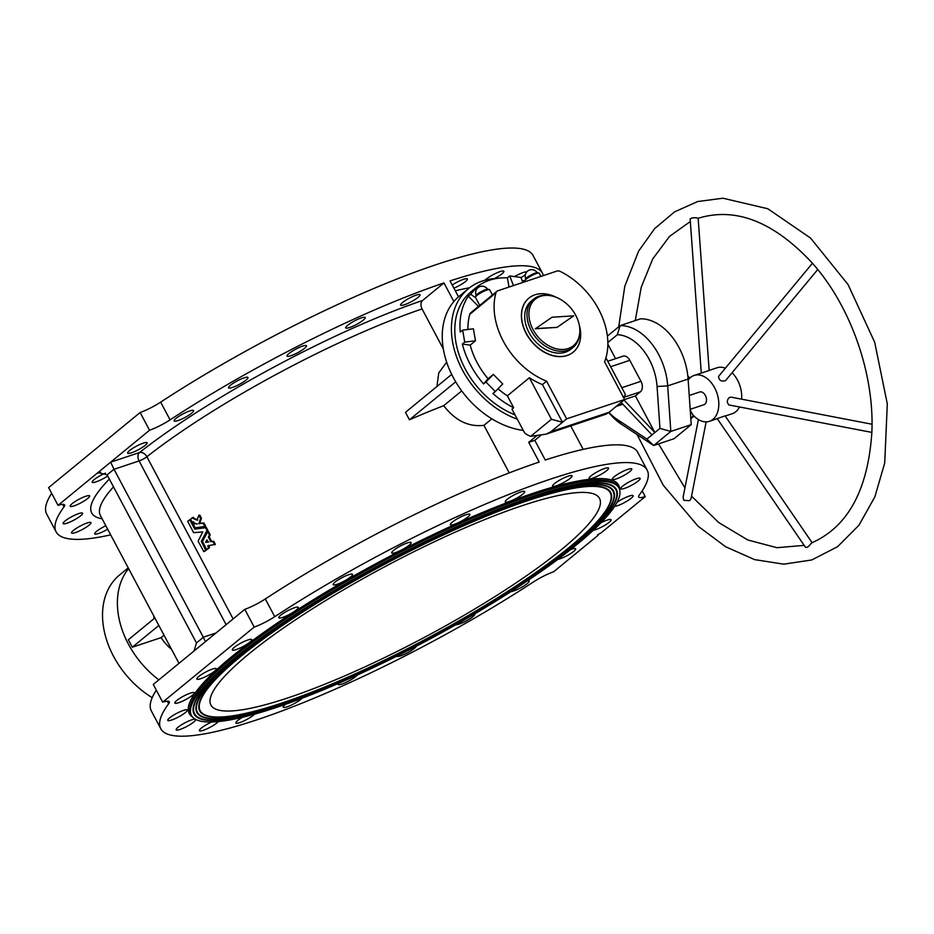 <?xml version="1.0" encoding="UTF-8"?>
<svg xmlns="http://www.w3.org/2000/svg" width="934" height="934" viewBox="0 0 934 934"><rect width="100%" height="100%" fill="white"/><g stroke="black" fill="none" stroke-linecap="round" stroke-linejoin="round"><path stroke-width="1.4" d="M496.865 278.437A80.616 58.48 50.6 0 0 468.518 288.606A80.616 58.48 50.6 0 0 456.959 357.897A80.616 58.48 50.6 0 0 517.319 419.191M522.842 282.442L520.927 277.468L509.742 275.939L507.419 277.853A76.588 55.55 50.6 0 0 476.223 287.497L471.075 291.723A76.588 55.55 50.6 0 0 465.295 369.058A76.588 55.55 50.6 0 0 515.008 414.859M642.195 490.875L645.242 496.608L600.924 532.987L597.585 534.797L598.064 535.334L553.734 571.701A21.494 3.958 -28 0 0 533.209 582.092A275.437 50.669 -28 0 1 160.776 728.695A275.437 50.669 -28 0 1 168.669 703.722L167.326 701.201M160.776 728.695L151.355 710.972A275.437 50.669 -28 0 1 156.317 690.179M192.171 652.527L153.269 684.447L162.691 702.17L254.211 627.076L244.778 609.353L192.171 652.527M128.612 568.608A80.616 58.48 50.6 0 0 158.85 679.87M107.702 475.955A11.021 2.031 -28 0 1 97.93 481.173A11.021 2.031 -28 0 1 92.197 482.224A11.021 2.031 -28 0 1 105.449 473.129M85.776 496.269A11.021 2.031 -28 0 1 89.641 495.907A11.021 2.031 -28 0 1 80.861 502.866A11.021 2.031 -28 0 1 70.19 506.251A11.021 2.031 -28 0 1 75.117 501.523A11.021 2.031 -28 0 1 85.776 496.269M78.725 513.583A11.021 2.031 -28 0 1 82.589 513.221A11.021 2.031 -28 0 1 73.809 520.18A11.021 2.031 -28 0 1 63.127 523.565A11.021 2.031 -28 0 1 68.065 518.837A11.021 2.031 -28 0 1 78.725 513.583M87.095 522.993A11.021 2.031 -28 0 1 90.96 522.631A11.021 2.031 -28 0 1 82.18 529.59A11.021 2.031 -28 0 1 71.509 532.975A11.021 2.031 -28 0 1 76.436 528.259A11.021 2.031 -28 0 1 87.095 522.993M107.667 529.216A11.021 2.031 -28 0 1 94.743 533.863A11.021 2.031 -28 0 1 105.822 525.737M110.667 534.855A275.437 50.669 -28 0 1 56.122 531.866A275.437 50.669 -28 0 1 64.014 506.893L62.671 504.372M58.036 505.341L149.557 430.247L140.123 412.524L48.615 487.618L58.036 505.341A21.494 3.958 -28 0 1 64.633 504.944A21.494 3.958 -28 0 1 64.014 506.893M171.552 649.375A37.617 27.284 -129.4 0 1 161.103 637.618L132.313 647.215L128.343 639.755L154.869 617.981M164.022 635.213L161.103 637.618M158.838 625.453L132.313 647.215M154.028 618.682A37.617 27.284 -129.4 0 1 153.818 616.008M536.455 436.003L528.726 442.342L534.797 440.334L545.269 460.018A275.437 50.669 -28 0 1 637.735 452.36L647.157 470.082A275.437 50.669 -28 0 1 639.276 495.055A21.494 3.958 -28 0 0 638.658 497.005A21.494 3.958 -28 0 0 645.242 496.608M514.832 276.417A11.021 2.031 -28 0 1 523.262 272.506A11.021 2.031 -28 0 1 526.776 271.899M525.41 274.549A11.021 2.031 -28 0 1 520.985 277.608M485.131 280.153A11.021 2.031 -28 0 1 500.017 271.619A11.021 2.031 -28 0 1 503.881 271.257A11.021 2.031 -28 0 1 494.448 278.565M452.219 285.01A11.021 2.031 -28 0 1 463.509 279.336A11.021 2.031 -28 0 1 467.374 278.974A11.021 2.031 -28 0 1 453.889 288.162M458.512 296.837L450.036 280.912A275.437 50.669 -28 0 1 542.502 273.253A275.437 50.669 -28 0 1 543.378 275.588M416.202 295.121A11.021 2.031 -28 0 1 420.067 294.759A11.021 2.031 -28 0 1 411.287 301.717A11.021 2.031 -28 0 1 400.604 305.103A11.021 2.031 -28 0 1 405.543 300.374A11.021 2.031 -28 0 1 416.202 295.121M361.33 317.899A11.021 2.031 -28 0 1 365.194 317.537A11.021 2.031 -28 0 1 356.414 324.495A11.021 2.031 -28 0 1 345.732 327.881A11.021 2.031 -28 0 1 350.67 323.152A11.021 2.031 -28 0 1 361.33 317.899M302.628 346.117A11.021 2.031 -28 0 1 306.492 345.755A11.021 2.031 -28 0 1 297.712 352.713A11.021 2.031 -28 0 1 287.042 356.099A11.021 2.031 -28 0 1 291.968 351.371A11.021 2.031 -28 0 1 302.628 346.117M244.101 377.85A11.021 2.031 -28 0 1 247.965 377.499A11.021 2.031 -28 0 1 239.197 384.458A11.021 2.031 -28 0 1 228.515 387.844A11.021 2.031 -28 0 1 233.453 383.115A11.021 2.031 -28 0 1 244.101 377.85M189.742 410.948A11.021 2.031 -28 0 1 193.607 410.586A11.021 2.031 -28 0 1 184.827 417.545A11.021 2.031 -28 0 1 174.156 420.93A11.021 2.031 -28 0 1 179.083 416.202A11.021 2.031 -28 0 1 189.742 410.948M143.241 443.148A11.021 2.031 -28 0 1 147.105 442.786A11.021 2.031 -28 0 1 138.337 449.744A11.021 2.031 -28 0 1 127.654 453.13A11.021 2.031 -28 0 1 132.593 448.402A11.021 2.031 -28 0 1 143.241 443.148M140.123 412.524A21.494 3.958 152 0 0 160.648 402.134L170.081 419.856A275.437 50.669 -28 0 1 443.965 282.932L422.507 300.526C420.604 302.569 420.452 305.371 422.051 308.944L443.346 348.989M170.081 419.856A21.494 3.958 -28 0 1 149.557 430.247M215.252 544.557L214.435 544.767L215.334 544.3L213.769 541.346L211.633 541.416L209.228 536.898L210.22 534.668L208.644 531.715L207.593 531.901L202.491 541.533L206.531 549.309L207.582 549.134A228.678 42.065 -28 0 1 209.508 547.674L208.667 545.409M208.597 545.666L214.516 544.51L212.952 541.557L210.792 541.638L208.399 537.12L209.403 535.077L207.827 531.925L208.41 531.691M205.55 526.309L204.733 526.519L205.632 526.052L203.927 523.005L199.748 523.285L201.429 518.277L199.841 515.148L198.779 515.37L196.969 520.203L197.81 519.969L192.544 517.599A230.021 42.31 -28 0 0 190.594 519.059L192.1 522.176L193.105 521.814M197.167 520.145L193.186 518.545L192.731 517.669L193.396 517.366M199.596 515.148L198.779 515.37L200.6 518.487L198.907 523.507L203.098 523.227L204.733 526.519L195.171 527.792L193.466 524.745M194.4 524.243L193.525 524.499M192.1 522.176L193.548 521.732M203.624 551.515L204.698 551.329A228.678 42.065 -28 0 1 206.577 549.881L202.164 541.136L207.827 530.36L206.449 527.593L195.65 528.877L190.653 519.643L189.59 519.818A230.021 42.31 -28 0 0 187.687 521.277L193.607 532.684L202.783 531.901L198.113 541.16L203.81 551.585A230.021 42.31 -28 0 1 205.713 550.138L201.3 541.381L207.009 530.384L205.492 527.722L194.786 529.134L189.777 519.888L190.466 519.573M451.694 374.406L405.484 412.326L409.442 419.786A228.678 42.065 -28 0 1 443.708 405.683C455.255 420.65 468.658 427.2 483.94 425.332L509.228 472.884M446.662 362.159L438.758 372.923L436.925 386.513M205.889 641.273C205.772 642.172 204.92 640.841 203.343 637.292A6.445 4.273 71.5 0 1 203.297 637.21L114.018 469.3A6.445 4.273 71.5 0 1 113.983 469.23L110.656 462.167L139.528 452.535A6.445 4.436 -128.2 0 1 146.883 456.761A228.678 42.065 -28 0 1 422.051 308.944M534.797 440.334L540.751 435.442M468.518 288.606L459.365 296.113A80.616 58.48 50.6 0 0 451.192 373.378A80.616 58.48 50.6 0 0 523.285 430.422M453.854 301.542L443.965 282.932M409.442 419.786L455.699 381.831M443.708 405.683L461.711 390.914M483.94 425.332L491.868 418.829M528.726 442.342L539.198 462.038A275.437 50.669 -28 0 0 265.303 598.963L274.736 616.685A275.437 50.669 -28 0 1 647.157 470.082M244.778 609.353A21.494 3.958 152 0 0 265.303 598.963M160.648 402.134A275.437 50.669 -28 0 1 533.081 255.531L542.502 273.253M281.391 703.337A232.706 42.812 152 0 0 522.912 581.473A232.706 42.812 152 0 0 603.282 487.326A232.706 42.812 152 0 0 385.112 563.926A232.706 42.812 152 0 0 199.619 701.971A232.706 42.812 152 0 0 281.391 703.337M279.955 704.516A235.391 43.303 152 0 0 490.058 603.142A235.391 43.303 152 0 0 613.183 500.32A235.391 43.303 152 0 0 384.878 563.494A235.391 43.303 152 0 0 204.85 717.44A235.391 43.303 152 0 0 279.955 704.516M279.675 704.75A235.928 43.396 152 0 0 524.546 581.193A235.928 43.396 152 0 0 606.026 485.75A235.928 43.396 152 0 0 384.831 563.4A235.928 43.396 152 0 0 196.77 703.36A235.928 43.396 152 0 0 279.675 704.75M278.239 705.917A238.614 43.898 152 0 0 491.226 603.166A238.614 43.898 152 0 0 616.031 498.931A238.614 43.898 152 0 0 384.61 562.968A238.614 43.898 152 0 0 202.106 719.017A238.614 43.898 152 0 0 278.239 705.917M277.958 706.151A239.151 43.991 152 0 0 526.169 580.913A239.151 43.991 152 0 0 608.781 484.162A239.151 43.991 152 0 0 384.563 562.875A239.151 43.991 152 0 0 193.91 704.75A239.151 43.991 152 0 0 277.958 706.151M534.038 496.001A242.116 44.54 -28 0 1 618.985 488.062A242.116 44.54 -28 0 1 426.126 641.051A242.116 44.54 -28 0 1 191.435 715.386A242.116 44.54 -28 0 1 299.884 611.572A242.116 44.54 -28 0 1 534.038 496.001M56.122 531.866L46.7 514.144A275.437 50.669 -28 0 1 51.662 493.35M616.942 502.422A11.021 2.031 -28 0 1 629.236 496.059A11.021 2.031 -28 0 1 633.1 495.697A11.021 2.031 -28 0 1 626.06 501.698A11.021 2.031 -28 0 1 614.619 506.345M636.288 478.745A11.021 2.031 -28 0 1 640.152 478.383A11.021 2.031 -28 0 1 631.384 485.353A11.021 2.031 -28 0 1 620.701 488.739A11.021 2.031 -28 0 1 625.64 484.01A11.021 2.031 -28 0 1 636.288 478.745M627.917 469.335A11.021 2.031 -28 0 1 631.781 468.973A11.021 2.031 -28 0 1 623.001 475.931A11.021 2.031 -28 0 1 612.33 479.317A11.021 2.031 -28 0 1 617.257 474.589A11.021 2.031 -28 0 1 627.917 469.335M604.683 468.448A11.021 2.031 -28 0 1 608.548 468.086A11.021 2.031 -28 0 1 599.768 475.056A11.021 2.031 -28 0 1 589.085 478.43A11.021 2.031 -28 0 1 594.024 473.713A11.021 2.031 -28 0 1 604.683 468.448M568.164 476.165A11.021 2.031 -28 0 1 572.028 475.803A11.021 2.031 -28 0 1 563.249 482.761A11.021 2.031 -28 0 1 552.566 486.147A11.021 2.031 -28 0 1 557.505 481.43A11.021 2.031 -28 0 1 568.164 476.165M520.857 491.949A11.021 2.031 -28 0 1 524.721 491.588A11.021 2.031 -28 0 1 515.942 498.546A11.021 2.031 -28 0 1 505.271 501.932A11.021 2.031 -28 0 1 510.197 497.203A11.021 2.031 -28 0 1 520.857 491.949M465.984 514.727A11.021 2.031 -28 0 1 469.849 514.365A11.021 2.031 -28 0 1 461.069 521.324A11.021 2.031 -28 0 1 450.398 524.71A11.021 2.031 -28 0 1 455.325 519.981A11.021 2.031 -28 0 1 465.984 514.727M407.282 542.946A11.021 2.031 -28 0 1 411.147 542.584A11.021 2.031 -28 0 1 402.379 549.542A11.021 2.031 -28 0 1 391.696 552.928A11.021 2.031 -28 0 1 396.635 548.211A11.021 2.031 -28 0 1 407.282 542.946M348.756 574.69A11.021 2.031 -28 0 1 352.62 574.328A11.021 2.031 -28 0 1 343.852 581.287A11.021 2.031 -28 0 1 333.169 584.672A11.021 2.031 -28 0 1 338.108 579.944A11.021 2.031 -28 0 1 348.756 574.69M294.397 607.777A11.021 2.031 -28 0 1 298.261 607.415A11.021 2.031 -28 0 1 289.482 614.374A11.021 2.031 -28 0 1 278.811 617.759A11.021 2.031 -28 0 1 283.738 613.043A11.021 2.031 -28 0 1 294.397 607.777M247.907 639.977A11.021 2.031 -28 0 1 251.771 639.615A11.021 2.031 -28 0 1 242.992 646.573A11.021 2.031 -28 0 1 232.309 649.959A11.021 2.031 -28 0 1 237.248 645.231A11.021 2.031 -28 0 1 247.907 639.977M212.438 669.071A11.021 2.031 -28 0 1 216.303 668.709A11.021 2.031 -28 0 1 207.535 675.679A11.021 2.031 -28 0 1 196.852 679.053A11.021 2.031 -28 0 1 201.791 674.336A11.021 2.031 -28 0 1 212.438 669.071M190.431 693.098A11.021 2.031 -28 0 1 194.295 692.736A11.021 2.031 -28 0 1 185.516 699.694A11.021 2.031 -28 0 1 174.845 703.08A11.021 2.031 -28 0 1 179.772 698.352A11.021 2.031 -28 0 1 190.431 693.098M183.379 710.412A11.021 2.031 -28 0 1 187.244 710.05A11.021 2.031 -28 0 1 178.464 717.008A11.021 2.031 -28 0 1 167.781 720.394A11.021 2.031 -28 0 1 172.72 715.666A11.021 2.031 -28 0 1 183.379 710.412M191.75 719.822A11.021 2.031 -28 0 1 195.615 719.46A11.021 2.031 -28 0 1 186.847 726.43A11.021 2.031 -28 0 1 176.164 729.804A11.021 2.031 -28 0 1 181.091 725.088A11.021 2.031 -28 0 1 191.75 719.822M218.369 721.562A11.021 2.031 -28 0 1 207.978 728.368A11.021 2.031 -28 0 1 199.397 730.692A11.021 2.031 -28 0 1 211.761 721.97M254.608 714.148A11.021 2.031 -28 0 1 244.124 720.826A11.021 2.031 -28 0 1 235.917 722.974A11.021 2.031 -28 0 1 242.361 717.324M302.009 698.258A11.021 2.031 -28 0 1 291.56 704.995A11.021 2.031 -28 0 1 283.224 707.19A11.021 2.031 -28 0 1 285.524 704.306M357.232 675.072A11.021 2.031 -28 0 1 346.958 681.948A11.021 2.031 -28 0 1 338.096 684.412A11.021 2.031 -28 0 1 338.4 683.431M416.272 646.235A11.021 2.031 -28 0 1 406.629 653.251A11.021 2.031 -28 0 1 396.798 656.193A11.021 2.031 -28 0 1 396.787 656.17M474.589 613.93A11.021 2.031 -28 0 1 474.776 614.117A11.021 2.031 -28 0 1 467.198 620.409A11.021 2.031 -28 0 1 455.862 624.741M527.453 580.796A11.021 2.031 -28 0 1 529.134 581.018A11.021 2.031 -28 0 1 522.363 586.867A11.021 2.031 -28 0 1 510.91 591.642M570.581 549.612A11.021 2.031 -28 0 1 571.771 549.18A11.021 2.031 -28 0 1 575.636 548.818A11.021 2.031 -28 0 1 569.226 554.446A11.021 2.031 -28 0 1 557.82 559.396M600.889 522.853A11.021 2.031 -28 0 1 607.228 520.086A11.021 2.031 -28 0 1 611.093 519.724A11.021 2.031 -28 0 1 604.672 525.363A11.021 2.031 -28 0 1 593.253 530.302M274.736 616.685A21.494 3.958 -28 0 1 254.211 627.076M162.691 702.17A21.494 3.958 -28 0 1 169.287 701.773A21.494 3.958 -28 0 1 168.669 703.722M522.316 505.621A220.074 40.489 -28 0 1 599.523 498.406A220.074 40.489 -28 0 1 424.223 637.467A220.074 40.489 -28 0 1 210.897 705.042A220.074 40.489 -28 0 1 309.469 610.673A220.074 40.489 -28 0 1 522.316 505.621M281.671 703.104A232.169 42.707 152 0 0 488.902 603.13A232.169 42.707 152 0 0 610.334 501.71A232.169 42.707 152 0 0 385.158 564.008A232.169 42.707 152 0 0 207.593 715.853A232.169 42.707 152 0 0 281.671 703.104M616.09 498.756A238.882 43.945 152 0 0 616.148 498.581A238.882 43.945 152 0 0 608.594 484.104M193.968 704.575A238.882 43.945 152 0 0 201.756 718.923A238.882 43.945 152 0 0 201.931 718.97M613.241 500.145A235.66 43.349 152 0 0 613.299 499.97A235.66 43.349 152 0 0 605.851 485.692M196.817 703.185A235.66 43.349 152 0 0 204.499 717.335A235.66 43.349 152 0 0 204.674 717.382M610.392 501.535A232.438 42.754 152 0 0 610.451 501.36A232.438 42.754 152 0 0 603.107 487.279M199.666 701.796A232.438 42.754 152 0 0 207.243 715.748A232.438 42.754 152 0 0 207.418 715.794M597.737 534.715L598.064 535.334M194.027 650.998L196.479 642.931A6.445 4.273 71.5 0 0 196.432 642.849L107.153 474.939A6.445 4.273 71.5 0 0 107.118 474.857L98.455 472.709L96.938 473.433L100.463 472.254M206.577 549.881L205.713 550.138M192.287 522.246L196.607 523.857M209.508 547.674L208.656 547.919L207.745 545.9L208.656 545.421M206.531 549.309L206.718 549.379A230.021 42.31 -28 0 1 208.656 547.919M208.06 541.86L206.799 539.899L205.772 542.409L208.831 541.883L205.772 542.409M207.021 539.922L206.624 542.175M688.171 380.068A24.179 16.041 71.5 0 1 694.125 375.433A24.179 16.041 71.5 0 1 702.356 375.807A24.179 16.041 71.5 0 1 718.421 399.122A24.179 16.041 71.5 0 1 709.443 421.316A24.179 16.041 71.5 0 1 692.292 414.066M690.179 409.326L703.909 404.737A6.713 4.46 -108.5 0 0 704.878 404.2A6.713 4.46 -108.5 0 0 705.719 396.179A6.713 4.46 -108.5 0 0 699.659 392L689.234 395.479M709.163 370.413L717.02 367.786A24.179 16.041 71.5 0 1 725.251 368.159A24.179 16.041 71.5 0 1 725.356 368.206M732.081 372.736A24.179 16.041 71.5 0 1 741.584 399.168M739.495 406.967A24.179 16.041 71.5 0 1 732.326 413.669L725.228 416.039M709.443 421.316L725.099 415.863L812.113 542.689L810.969 543.553C808.809 546.588 806.988 547.838 805.493 547.289L717.265 418.701M690.203 219.175L690.133 218.848C692.456 217.575 695.13 217.388 698.153 218.287L709.163 370.494L694.125 375.433M817.752 269.494L725.531 380.628C721.223 381.796 718.911 380.372 718.596 376.355L812.475 263.225M872.029 424.234L731.252 397.183C728.917 397.195 727.574 398.841 727.212 402.11L728.707 404.901L871.877 432.407M698.153 218.287L698.177 218.276C735.852 206.706 774.076 221.813 812.802 263.61L815.592 266.879C851.002 308.64 873.29 372.152 872.006 427.655L871.901 431.823M706.151 421.864L690.985 498.931L689.502 500.694L683.77 500.309L683.081 497.378L698.399 419.541M690.238 410.201L693.577 416.482L690.833 418.736M607.836 342.509L617.327 334.722A46.221 30.659 71.5 0 1 657.069 386.524L659.953 428.379L646.912 439.073L653.66 445.518L674.079 438.7L691.23 424.62L688.101 379.052A53.74 35.644 -108.5 0 0 640.561 318.821L620.153 325.627L607.38 336.112M646.912 439.073L617.059 419.366A46.221 30.659 71.5 0 1 608.921 412.384M475.651 297.759L470.666 294.233L468.343 296.148A76.588 55.55 50.6 0 0 460.264 332.06L462.645 330.111L464.723 342.101L462.342 344.051A76.588 55.55 50.6 0 0 483.555 383.944L485.937 381.994L495.312 391.556L492.93 393.506A76.588 55.55 50.6 0 0 513.688 407.738L511.972 409.139L524.651 432.991A26.876 17.828 -108.5 0 0 530.675 436.318L551.457 419.273L529.368 377.745L507.349 395.818A67.178 48.731 -129.4 0 1 498.02 388.789M470.666 294.233L477.111 286.831L474.776 288.746A76.588 55.55 50.6 0 1 476.223 287.497M525.27 281.239A76.588 55.55 50.6 0 0 521.989 280.235M605.933 357.85L625.465 394.58L623.62 397.651M556.968 271.058L497.857 290.778A5.37 3.899 50.6 0 0 496.935 291.28A5.37 3.899 50.6 0 0 495.942 292.844A67.178 48.731 50.6 0 0 546.588 381.189L566.623 418.852L624.601 399.507L604.578 361.843A67.178 48.731 50.6 0 0 560.178 271.409A5.37 3.899 50.6 0 0 556.968 271.058M484.664 301.6L479.889 305.523M467.946 329.457A67.178 48.731 -129.4 0 1 469.767 314.326A5.37 3.899 -129.4 0 1 470.771 312.762L496.935 291.28M507.419 277.853L509.007 287.053M468.343 296.148L478.453 306.445M485.937 381.994L493.362 374.417L488.085 378.749A67.178 48.731 -129.4 0 1 470.199 345.125L462.342 344.051M488.085 378.749L483.555 383.944M513.688 407.738L507.349 395.818M575.729 315.307A30.086 21.821 -129.4 0 1 579.78 332.469A30.086 21.821 -129.4 0 1 554.831 348.347A30.086 21.821 -129.4 0 1 529.041 316.93A30.086 21.821 -129.4 0 1 549.496 295.553A30.086 21.821 -129.4 0 1 575.729 315.307M535.299 328.791L557.014 327.39L573.733 315.832L552.029 317.245L535.299 328.791M528.889 298.156A34.932 25.335 50.6 0 0 528.807 298.215A34.932 25.335 50.6 0 0 526.181 333.496A34.932 25.335 50.6 0 0 573.137 352.223A34.932 25.335 50.6 0 0 573.207 352.165M546.121 434.147L551.037 431.648L609.026 412.291L606.143 414.124L546.121 434.147L530.675 436.318M551.037 431.648L566.623 418.852M609.026 412.291L624.601 399.507M462.645 330.111L473.41 328.791L475.488 340.782L470.199 345.125M493.362 374.417L502.737 383.967L495.312 391.556M551.457 419.273L562.466 422.261L542.444 384.586A67.178 48.731 -129.4 0 1 529.368 377.745M542.444 384.586L546.588 381.189M556.606 297.479A34.932 25.335 50.6 0 0 528.959 298.098A34.932 25.335 50.6 0 0 526.321 333.38A34.932 25.335 50.6 0 0 573.278 352.106A34.932 25.335 50.6 0 0 579.278 325.114M533.606 299.16L531.341 301.017A31.172 22.614 50.6 0 0 528.983 332.492A31.172 22.614 50.6 0 0 570.884 349.199L573.149 347.343A31.172 22.614 -129.4 0 1 535.894 337.594A31.172 22.614 -129.4 0 1 533.606 299.16A31.172 22.614 -129.4 0 1 548.316 295.401L549.496 295.553M579.78 332.469L579.699 333.648A31.172 22.614 -129.4 0 1 573.149 347.343M535.591 328.558L557.014 327.39M557.294 327.157L573.733 315.832M464.723 342.101L475.488 340.782M513.443 285.57L509.742 275.939M478.126 287.544L477.111 286.831M492.44 294.969L489.685 289.797A8.056 1.483 152 0 0 489.428 289.622L488.015 289.213A6.982 1.284 152 0 0 485.785 289.598A6.982 1.284 152 0 0 479.551 292.611A6.982 1.284 152 0 0 475.896 295.658L475.441 297.059A8.056 1.483 152 0 0 475.453 297.362L479.726 305.406M489.428 289.622A8.056 1.483 152 0 0 486.859 290.065A8.056 1.483 152 0 0 479.656 293.533A8.056 1.483 152 0 0 475.441 297.059M525.445 281.566L525.048 280.819A8.056 1.483 -28 0 1 525.036 280.504L525.492 279.114A6.982 1.284 -28 0 1 529.146 276.055A6.982 1.284 -28 0 1 535.38 273.055A6.982 1.284 -28 0 1 537.61 272.67L539.023 273.067A8.056 1.483 -28 0 1 539.28 273.253L540.949 276.394M525.036 280.504A8.056 1.483 -28 0 1 529.251 276.989A8.056 1.483 -28 0 1 536.455 273.51A8.056 1.483 -28 0 1 539.023 273.067M607.754 361.271L622.966 356.193A8.056 5.347 71.5 0 1 629.808 360.326L640.969 381.317A8.056 5.347 71.5 0 1 640.397 391.825L635.389 395.934L624.542 399.554M615.576 358.668L607.847 344.132M623.959 400.032L654.862 432.547L635.389 395.934M659.953 428.379L670.822 431.426L667.693 385.87A53.74 35.644 -108.5 0 0 620.153 325.627L617.327 334.722M608.746 412.513A53.74 35.644 -108.5 0 0 621.157 424.048L653.66 445.518L670.822 431.426L691.23 424.62M621.098 402.379L652.002 434.894M693.577 416.482L690.74 417.428M152.207 697.675A80.616 58.48 -129.4 0 1 113.551 656.322A80.616 58.48 -129.4 0 1 119.634 574.924L128.227 567.872M178.989 663.35L100.382 515.51A228.678 42.065 -28 0 1 113.504 486.871M102.133 518.802A235.123 43.256 -28 0 1 109.36 479.072M455.302 290.813A235.123 43.256 -28 0 1 469.592 287.754M226.121 624.671L139.073 460.941A6.445 4.273 71.5 0 1 139.528 452.535A235.123 43.256 -28 0 1 422.507 300.526M114.018 469.3L139.073 460.941A6.445 1.191 152 0 0 146.883 456.761L233.115 618.927M192.614 717.055A243.19 44.739 -28 0 1 288.513 615.553A243.19 44.739 -28 0 1 533.372 493.199A243.19 44.739 -28 0 1 619.709 489.965M191.435 715.386L190.699 713.985A242.116 44.54 -28 0 1 299.137 610.171A242.116 44.54 -28 0 1 533.302 494.6A242.116 44.54 -28 0 1 618.238 486.661L618.985 488.062M203.297 637.21L215.987 632.983M113.983 469.23L107.118 474.857M196.479 642.931L203.343 637.292M206.612 549.659L205.737 549.904M202.176 541.323L201.312 541.568M202.164 541.136L201.3 541.381M207.827 530.36L207.009 530.582M207.827 530.173L207.009 530.384M206.449 527.593L205.632 527.803M206.309 527.5L205.492 527.722M195.65 528.877L194.786 529.134M195.51 528.796L194.646 529.041M204.067 523.098L203.25 523.32M203.927 523.005L203.098 523.227M199.911 523.542L199.07 523.764M199.748 523.285L198.907 523.507M201.429 518.277L200.6 518.487M201.405 518.101L200.588 518.323M194.179 518.393L193.326 518.627M194.038 518.3L193.186 518.545M209.543 547.441L208.691 547.686M213.769 541.346L212.952 541.557M213.629 541.253L212.8 541.475M211.773 541.498L210.944 541.72M211.633 541.416L210.792 541.638M209.228 536.898L208.399 537.12M209.216 536.7L208.387 536.922M210.22 534.855L209.403 535.077M210.22 534.668L209.391 534.878M206.472 541.895L205.62 542.129M495.942 292.844L469.767 314.326M629.808 360.326L610.649 366.712M640.969 381.317L621.811 387.703M640.397 391.825L623.784 397.37M622.651 404.013L616.685 406.01M657.069 386.524L667.693 385.87L688.101 379.052M617.059 419.366L621.157 424.048M583.201 449.371L570.732 425.939M190.489 519.549L189.625 519.806M204.663 551.34L203.775 551.609M193.431 517.343L192.567 517.588M193.116 522.013L192.252 522.269M197.389 523.857L196.537 524.102M205.573 526.309L204.744 526.519M199.689 515.066L198.86 515.276M215.275 544.545L214.446 544.767M208.492 531.621L207.663 531.843M207.546 549.145L206.683 549.39M804.197 545.398L776.901 547.686L747.795 539.992L718.666 522.503L691.534 496.152M684.937 487.91L658.563 443.883M635.272 320.584L641.214 287.31L652.726 258.928L669.515 236.407L690.319 221.521M812.008 542.736C848.177 526.531 868.141 489.521 871.901 431.742M618.705 326.818L624.799 286.213L638.622 251.118L654.617 228.655L674.558 211.866L697.675 201.546L722.928 198.218L767.806 208.749L810.56 238.065L848.084 284.601L874.679 342.253L887.3 403.873L884.72 462.96L874.866 496.83L858.953 525.235L837.6 546.694L811.786 559.956L783.789 564.159L754.567 559.606L725.555 546.705L698.037 526.169L663.28 485.271L637.058 434.555M690.133 218.848L701.271 373.051M687.844 376.192L690.004 377.92M487.513 289.19A6.445 6.445 0 0 0 479.037 286.96A6.445 6.445 0 0 0 476.153 295.226M537.108 272.635A6.445 6.445 0 0 0 528.632 270.405A6.445 6.445 0 0 0 525.749 278.671M622.838 404.212L616.148 406.453"/></g></svg>
